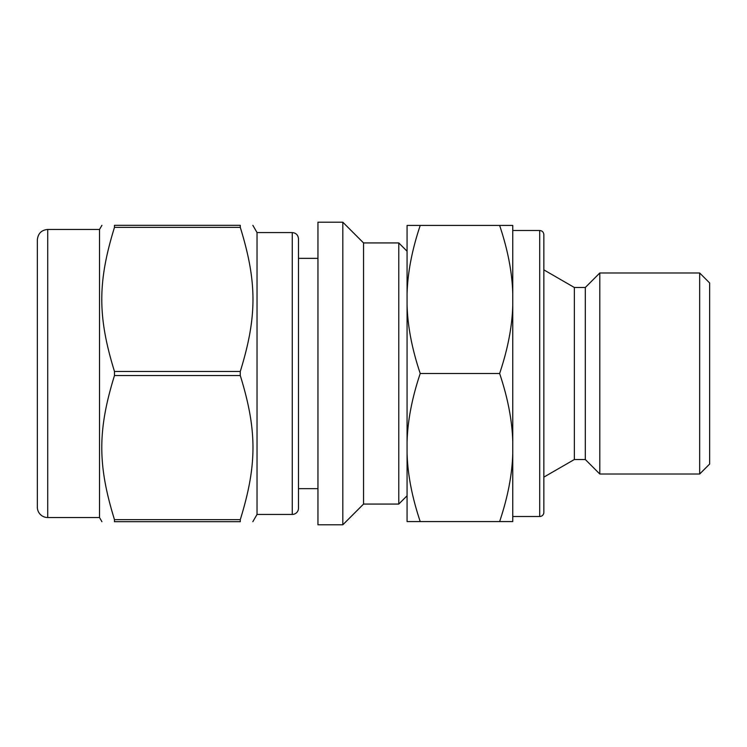 <?xml version="1.0" encoding="UTF-8"?>
<svg xmlns="http://www.w3.org/2000/svg" width="747" height="747" viewBox="0 0 747 747"><rect width="100%" height="100%" fill="white"/><g stroke="black" fill="none" stroke-linecap="round" stroke-linejoin="round"><path stroke-width="1.12" d="M114.478 371.464C97.558 316.7 97.558 282.114 114.478 227.349L240.282 227.349C257.201 282.114 257.201 316.7 240.282 371.464L114.478 371.464L114.478 375.536L240.282 375.536C257.201 430.3 257.201 464.886 240.282 519.651L114.478 519.651C97.558 464.886 97.558 430.3 114.478 375.536M114.478 519.651L114.478 521.686C97.558 521.686 97.558 521.686 114.478 521.686C97.558 521.686 97.558 521.686 114.478 521.686L240.282 521.686C257.201 521.686 257.201 521.686 240.282 521.686C257.201 521.686 257.201 521.686 240.282 521.686L240.282 519.651M240.282 227.349L240.282 225.314C257.201 225.314 257.201 225.314 240.282 225.314C257.201 225.314 257.201 225.314 240.282 225.314L114.478 225.314C97.558 225.314 97.558 225.314 114.478 225.314C97.558 225.314 97.558 225.314 114.478 225.314L114.478 227.349M252.85 225.314L257.033 232.569L257.033 514.431L252.85 521.686M240.282 371.464L240.282 375.536M317.951 222.204L317.951 524.796L342.817 524.796L342.817 222.204L317.951 222.204M342.817 222.204L363.546 242.934L363.546 504.066L342.817 524.796M363.546 242.934L398.777 242.934L398.777 504.066L363.546 504.066M37.35 297.334L37.35 449.666M47.715 517.54L47.715 229.46C41.477 230.02 38.022 233.475 37.35 239.824L37.35 507.176A10.365 10.365 0 0 0 47.715 517.54L99.528 517.54L101.919 521.686M47.715 229.46L99.528 229.46L99.528 517.54M298.483 488.65L298.483 238.788L298.483 508.212L298.483 488.65L317.951 488.65M298.483 508.212A6.219 6.219 0 0 1 292.264 514.431L292.264 232.569C296.045 232.943 298.118 235.016 298.483 238.788M407.068 294.523C407.545 273.169 411.933 250.133 420.225 225.426L407.068 225.426L407.068 442.597C407.545 421.243 411.933 398.207 420.225 373.5C411.933 348.793 407.545 325.757 407.068 304.402M512.759 293.59L512.759 225.426L499.631 225.426C507.811 249.797 512.19 272.515 512.759 293.59L512.759 305.336C512.19 326.411 507.811 349.129 499.631 373.5L420.225 373.5M499.631 225.426L420.225 225.426M499.631 373.5C507.811 397.871 512.19 420.589 512.759 441.664L512.759 453.41C512.19 474.485 507.811 497.203 499.631 521.574L512.759 521.574L512.759 453.41M407.068 452.477L407.068 521.574L420.225 521.574C411.933 496.867 407.545 473.831 407.068 452.477L407.068 442.597M420.225 521.574L499.631 521.574M512.759 305.336L512.759 441.664M574.359 459.508L574.359 287.492L543.853 269.872L543.853 234.642L543.853 512.358L543.853 477.128L574.359 459.508L585.303 459.508L599.804 474.018L699.668 474.018L699.668 272.982L599.804 272.982L599.804 474.018M543.853 512.358A4.146 4.146 0 0 1 539.707 516.504L539.707 230.496C542.201 230.72 543.583 232.102 543.853 234.642M574.359 287.492L585.303 287.492L585.303 459.508M699.668 272.982L709.65 282.964L709.65 464.036L699.668 474.018M407.068 251.225L398.777 242.934M407.068 495.775L398.777 504.066M99.528 229.46L101.919 225.314M257.033 514.431L292.264 514.431M257.033 232.569L292.264 232.569M298.483 258.35L317.951 258.35M512.759 516.504L539.707 516.504M512.759 230.496L539.707 230.496M585.303 287.492L599.804 272.982"/></g></svg>
